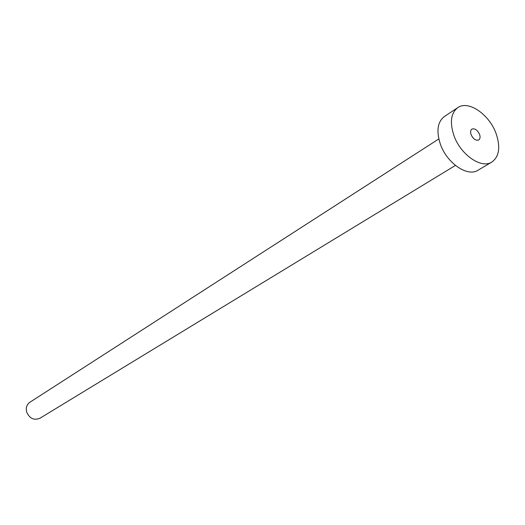 <?xml version="1.0" encoding="UTF-8"?>
<svg xmlns="http://www.w3.org/2000/svg" width="525" height="525" viewBox="0 0 525 525"><rect width="100%" height="100%" fill="white"/><g stroke="black" fill="none" stroke-linecap="round" stroke-linejoin="round"><path stroke-width="0.79" d="M471.089 134.643C473.235 139.092 475.781 140.864 478.728 139.972C480.152 138.902 480.434 137.038 479.574 134.387C477.422 129.938 474.869 128.172 471.916 129.084C470.512 130.154 470.236 132.005 471.089 134.643M455.411 165.434L39.847 418.3C33.823 420.63 29.393 418.445 26.572 411.738C25.718 407.643 26.801 404.499 29.827 402.294L438.821 138.941M491.84 162.061L478.019 170.225C467.499 177.345 446.591 162.967 440.245 143.804C436.19 130.915 437.568 121.82 444.393 116.504L457.774 107.645C468.412 99.868 489.602 114.607 496.21 133.888C500.627 147.302 499.17 156.686 491.84 162.061C481.34 169.175 460.274 154.534 453.79 135.161C449.643 122.128 450.968 112.954 457.774 107.645"/></g></svg>
